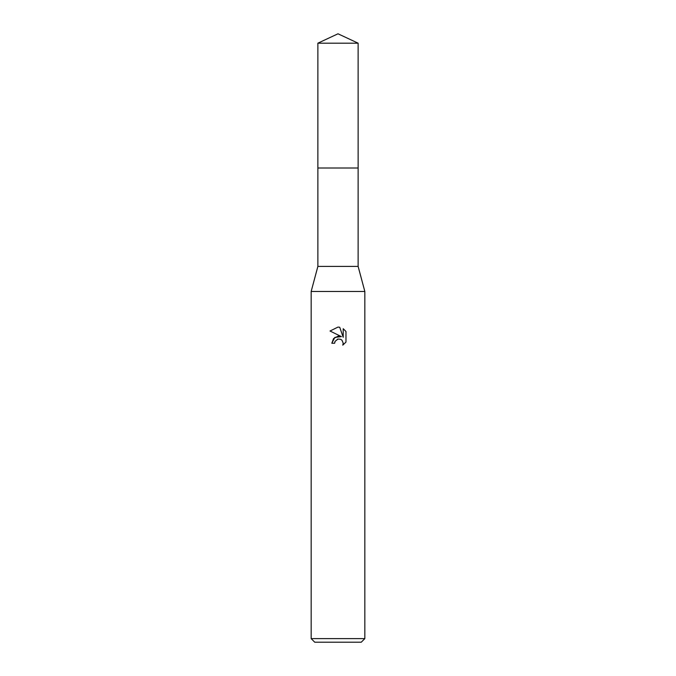 <?xml version="1.0" encoding="UTF-8"?>
<svg xmlns="http://www.w3.org/2000/svg" width="676" height="676" viewBox="0 0 676 676"><rect width="100%" height="100%" fill="white"/><g stroke="black" fill="none" stroke-linecap="round" stroke-linejoin="round"><path stroke-width="1.01" d="M358.128 168.011L358.128 266.42L317.872 266.42L317.872 168.011L358.136 168.003L317.864 168.003L317.872 43.188L338 33.8L358.128 43.188L358.136 168.003M317.872 266.42L311.163 291.474L364.837 291.474L364.837 638.617L311.163 638.617L314.737 642.2L361.263 642.2L364.837 638.617M338 339.056L335.102 341.321L334.645 343.264L331.823 343.264L333.572 338.558L338 336.209L341.422 336.623L330.023 331.012L338 327.083L339.732 327.269L343.214 337.282L343.214 328.705L345.977 331.502L345.977 342.081L342.766 345.157L343.222 343.239L341.971 340.205L340.577 339.276L338 339.056L340.577 339.276L341.971 340.205L343.222 343.239L342.766 345.157L345.977 342.081M334.645 343.264L334.933 341.693M341.422 336.623L334.848 337.425L331.823 343.264M337.341 339.259L337.975 339.065M345.977 331.502L343.214 328.705M339.732 327.269L338.253 327.083M338 327.083L330.023 331.012M317.872 43.188L358.128 43.188M358.128 266.42L364.837 291.474M311.163 291.474L311.163 638.617"/></g></svg>
